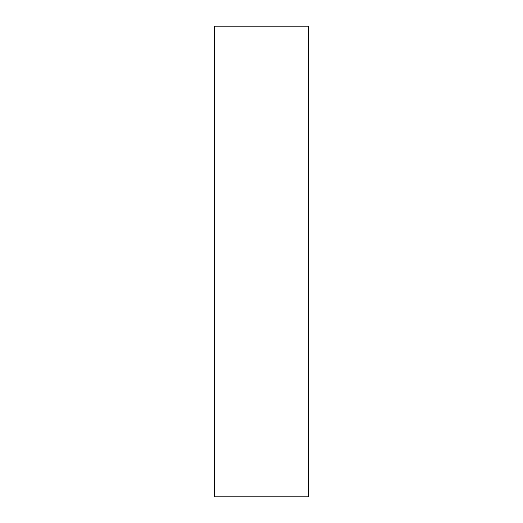 <?xml version="1.0" encoding="UTF-8"?>
<svg xmlns="http://www.w3.org/2000/svg" width="523" height="523" viewBox="0 0 523 523"><rect width="100%" height="100%" fill="white"/><g stroke="black" fill="none" stroke-linecap="round" stroke-linejoin="round"><path stroke-width="0.78" d="M308.57 26.15L214.43 26.15L214.43 496.85L308.57 496.85L308.57 26.15"/></g></svg>
